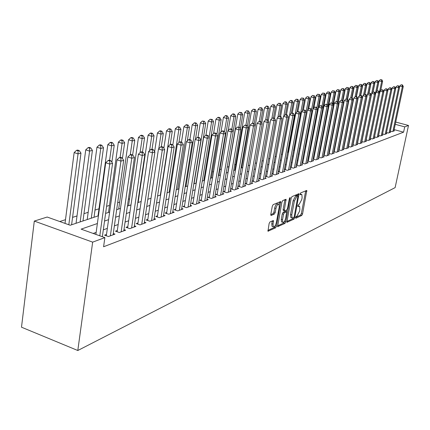 <?xml version="1.0" encoding="UTF-8"?>
<svg xmlns="http://www.w3.org/2000/svg" width="430" height="430" viewBox="0 0 430 430"><rect width="100%" height="100%" fill="white"/><g stroke="black" fill="none" stroke-linecap="round" stroke-linejoin="round"><path stroke-width="0.64" d="M295.609 217.564L295.835 218.257L301.763 215.457L302.553 213.952L306.8 190.442L300.661 192.919L300.097 193.978L300.156 194.677L301.855 194.494L302.113 197.66L301.747 199.558L299.183 204.4L298.409 204.744L297.845 205.809L297.899 206.491L299.629 206.292L299.871 209.388L299.511 211.275L296.947 216.134L296.173 216.494L295.609 217.564M298.855 193.699L291.997 196.607L291.169 198.155L286.875 222.321L293.948 219.15L294.76 217.618L299.022 193.758M269.997 221.923L269.121 223.541L267.971 231.222L275.598 227.819L276.452 226.223L280.758 201.557L273.174 204.615L272.303 206.228L270.798 214.403L271.185 215.457L274.34 214.054L275.205 212.452L275.947 208.437C276.807 205.239 277.828 203.863 279 204.309L279.237 207.007L276.345 222.6C275.463 225.825 274.437 227.201 273.26 226.734L273.045 224.127L273.448 220.536L269.997 221.923M404.721 126.866L403.582 132.171L103.592 246.75L104.872 237.618L92.654 242.133L77.803 350.509L395.116 187.625L408.5 125.469L404.721 126.866L395.256 124.324M284.94 223.406L277.592 226.691L281.908 202.116L282.757 200.536L286.063 199.294L284.364 209.835L284.719 210.872L286.702 209.985L287.536 208.426L289.39 198.552L290.153 197.499L285.773 221.842L284.94 223.406L283.703 223.003L277.484 225.933M390.332 131.096L392.235 131.618L394.487 130.784L393.918 130.629M386.484 132.494L388.424 133.026L390.719 132.177L390.139 132.015M382.566 133.918L384.544 134.461L386.882 133.596L386.29 133.434M382.275 135.299L391.848 89.505L390.865 89.763L388.199 89.085L378.567 135.369L380.582 135.923L382.969 135.042L382.367 134.875M374.487 136.847L376.546 137.417L378.981 136.514L378.362 136.348M370.332 138.358L372.434 138.938L374.912 138.019L374.283 137.847M366.091 139.895L368.236 140.492L370.762 139.556L370.123 139.379M361.759 141.465L363.952 142.072L366.532 141.121L365.876 140.938M357.346 143.061L359.582 143.69L362.21 142.717L361.544 142.529M352.837 144.695L355.121 145.34L357.808 144.346L357.126 144.152M348.236 146.361L350.568 147.022L353.31 146.006L352.611 145.813M343.532 148.065L345.919 148.742L348.719 147.705L348.004 147.501M338.733 149.801L341.167 150.495L344.027 149.436L343.301 149.231M333.831 151.575L336.319 152.29L339.243 151.209L338.496 150.995M328.816 153.386L331.363 154.123L334.346 153.016L333.589 152.8M323.693 155.241L326.3 155.993L329.353 154.864L328.574 154.639M318.458 157.133L321.124 157.907L324.241 156.756L323.446 156.525M313.104 159.068L315.83 159.863L319.017 158.686L318.205 158.45M307.627 161.046L310.417 161.868L313.68 160.659L312.846 160.417M302.021 163.072L304.875 163.916L308.213 162.68L307.364 162.427M296.286 165.142L299.21 166.007L302.629 164.744L301.752 164.486M290.417 167.259L293.411 168.151L296.91 166.861L296.012 166.593M284.407 169.425L287.476 170.35L291.056 169.022L290.137 168.748M279.344 171.253L278.264 171.651L281.392 172.597L285.058 171.242L284.123 170.957M273.109 173.532L272.002 173.94L275.168 174.897L278.919 173.51L277.957 173.22M266.724 175.87L265.589 176.284L268.782 177.257L272.631 175.838L271.647 175.537M260.182 178.262L259.021 178.686L262.241 179.675L266.186 178.219L265.176 177.907M253.474 180.713L252.281 181.148L255.533 182.159L259.58 180.659L258.543 180.342M246.594 183.228L245.369 183.674L248.653 184.701L252.802 183.164L251.738 182.836M239.531 185.808L238.279 186.271L241.595 187.308L245.852 185.733L244.761 185.394M232.291 188.458L231.001 188.931L234.355 189.985L238.725 188.372L237.596 188.018M224.858 191.178L223.535 191.662L226.916 192.737L231.404 191.076L230.249 190.71M217.22 193.968L215.865 194.468L219.284 195.559L223.89 193.855L222.702 193.478M209.378 196.838L207.98 197.349L211.436 198.461L216.166 196.709L214.946 196.316M201.315 199.783L199.885 200.31L203.374 201.444L208.238 199.644L206.98 199.235M193.032 202.815L191.554 203.352L195.08 204.508L200.084 202.659L198.789 202.234M184.508 205.927L182.992 206.486L186.555 207.658L191.699 205.76L190.366 205.32M175.741 209.136L174.182 209.706L177.778 210.904L183.072 208.948L181.702 208.491M166.716 212.436L165.109 213.022L168.748 214.242L174.198 212.226L172.785 211.753M157.423 215.833L155.768 216.435L159.444 217.682L165.061 215.607L163.604 215.113M147.85 219.332L146.146 219.956L149.86 221.224L155.649 219.085L154.144 218.574M137.987 222.939L136.229 223.578L139.987 224.879L145.947 222.675L144.394 222.138M127.817 226.658L126.001 227.32L129.801 228.642L135.95 226.368L134.348 225.814M117.32 230.496L115.45 231.179L119.287 232.528L125.635 230.184L123.98 229.604M106.495 234.452L104.56 235.162L108.441 236.538L114.993 234.119L113.278 233.511M403.582 132.171L394.133 129.618M349.391 141.922L349.106 142.024M344.736 143.582L344.403 143.706M339.99 145.281L339.603 145.421M335.137 147.017L334.696 147.173M330.175 148.785L329.686 148.963M325.107 150.597L324.564 150.79M319.931 152.446L319.323 152.661M314.636 154.338L313.964 154.58M309.218 156.273L308.487 156.536M303.677 158.251L302.881 158.536M298.012 160.277L297.141 160.589M292.212 162.352L291.271 162.685M286.272 164.47L285.257 164.835M280.188 166.641L279.091 167.033M273.958 168.866L272.781 169.291M267.578 171.151L266.31 171.602M261.037 173.483L259.677 173.973M254.329 175.881L252.878 176.402M247.449 178.337L245.901 178.891M240.397 180.858L238.736 181.449M233.151 183.443L231.388 184.078M225.718 186.104L223.837 186.776M218.085 188.829L216.086 189.544M210.243 191.629L208.115 192.393M202.186 194.51L199.923 195.317M193.898 197.472L191.5 198.327M185.378 200.514L182.831 201.423M176.606 203.648L173.908 204.61M167.582 206.868L164.722 207.894M158.288 210.189L155.257 211.275M148.715 213.608L145.507 214.758M138.847 217.134L135.45 218.349M128.672 220.767L125.071 222.057M118.18 224.519L114.364 225.879M107.344 228.389L103.313 229.83M96.159 232.383L93.181 233.447M348.585 145.937L348.3 146.044M343.93 147.641L343.597 147.764M339.173 149.377L338.792 149.522M334.32 151.156L333.879 151.312M329.358 152.967L328.864 153.15M324.285 154.822L323.736 155.02M319.103 156.719L318.496 156.939M313.803 158.654L313.137 158.901M308.385 160.637L307.654 160.906M302.844 162.664L302.043 162.954M297.173 164.738L296.302 165.055M291.368 166.856L290.427 167.2M285.429 169.033L284.407 169.404M317.759 137.767L317.157 137.96M312.422 139.497L312.035 139.626M242.59 162.174L242.052 162.346M235.807 164.373L234.71 164.733M228.857 166.63L227.169 167.179M221.418 169.049L219.87 169.549M213.576 171.591L212.452 171.957M205.524 174.209L204.841 174.429M139.137 195.763L138.766 195.881M129.543 198.875L128.376 199.257M119.664 202.084L117.659 202.734M109.489 205.389L106.586 206.33M98.997 208.792L94.998 210.093M88.177 212.307L83.963 213.678M77.018 215.93L72.568 217.376M65.5 219.671L59.77 221.531M98.438 215.801L70.197 225.25L47.187 217.042L34.298 221.074L21.5 327.198L77.803 350.509M34.298 221.074L92.654 242.133M97.379 223.53L81.109 229.142L104.872 237.618M350.552 136.154L350.262 136.251M345.903 137.756L345.569 137.874M341.157 139.395L340.77 139.53M336.308 141.067L335.873 141.217M331.353 142.776L330.863 142.948M326.289 144.528L325.746 144.716M321.119 146.313L320.511 146.523M315.824 148.135L315.158 148.366M310.417 150.005L309.686 150.258M304.881 151.914L304.085 152.193M299.215 153.87L298.35 154.171M293.421 155.87L292.481 156.198M287.487 157.917L286.471 158.267M281.408 160.014L280.312 160.395M275.184 162.164L274.001 162.572M268.804 164.368L267.535 164.803M262.268 166.625L260.908 167.093M255.56 168.936L254.108 169.436M248.685 171.307L247.137 171.844M241.633 173.742L239.978 174.317M234.393 176.241L232.63 176.848M226.965 178.805L225.083 179.455M219.332 181.439L217.327 182.132M211.49 184.148L209.362 184.878M203.428 186.926L201.17 187.706M195.145 189.786L192.748 190.614M186.625 192.726L184.078 193.607M177.853 195.752L175.155 196.687M168.829 198.87L165.969 199.859M159.535 202.078L156.504 203.121M149.957 205.384L146.743 206.491M140.089 208.786L136.686 209.964M129.908 212.302L126.307 213.543M119.411 215.924L115.595 217.241M108.57 219.666L104.533 221.058M408.5 125.469L395.734 122.055M105.603 213.409L109.639 212.054M116.67 209.706L120.481 208.426M127.382 206.12L130.989 204.916M137.767 202.648L141.169 201.509M147.829 199.283L151.043 198.208M157.584 196.016L160.621 195.005M167.055 192.85L169.915 191.893M176.241 189.775L178.945 188.872M185.163 186.792L187.711 185.937M193.833 183.889L196.23 183.089M202.256 181.073L204.519 180.321M210.447 178.332L212.576 177.622M218.413 175.671L220.413 174.999M226.164 173.075L228.045 172.446M233.71 170.554L235.473 169.963M241.058 168.098L242.713 167.539M248.212 165.7L249.766 165.184M255.183 163.368L256.635 162.884M261.977 161.094L263.337 160.643M268.605 158.88L269.873 158.455M275.071 156.719L276.248 156.321M281.376 154.606L282.467 154.241M287.53 152.548L288.541 152.209M293.534 150.538L294.475 150.226M299.398 148.576L300.269 148.285M305.128 146.662L305.929 146.393M310.729 144.786L311.46 144.544M316.2 142.959L316.867 142.738M321.549 141.169L322.151 140.965M326.779 139.422L327.321 139.239M331.89 137.707L332.379 137.546M336.894 136.036L337.33 135.891M341.791 134.397L342.173 134.268M346.58 132.795L346.913 132.682M351.272 131.225L351.557 131.129M299.033 206.104L297.866 205.712M301.274 194.317L300.108 193.93M295.646 217.386L300.565 215.075L301.355 213.57L305.708 190.769M297.63 195.698L297.92 194.086M286.767 221.563L292.733 218.757L293.378 217.806M293.658 217.671L294.227 216.602L297.99 195.806L296.99 196.134L294.378 201.036L291.766 214.85L292.002 217.929L293.658 217.671M296.786 195.456L297.818 195.779M291.411 217.741L290.777 217.537L290.535 214.457L293.147 200.649L295.759 195.752L296.587 195.397M283.413 210.496L283.117 209.442L284.934 199.611M286.686 209.99L286.353 211.753M284.579 221.213L285.773 221.842M282.521 219.682L282.73 222.272C283.859 222.697 284.853 221.343 285.703 218.209L286.633 211.839L284.375 212.694L283.537 214.264L282.521 219.682L281.279 219.278L281.489 221.869L282.064 222.057M286.423 211.775L285.122 211.399L286.364 211.797M281.279 219.278L282.29 213.861L283.133 212.296L285.122 211.399M283.703 223.003L284.536 221.445M272.625 226.524L271.997 226.32L271.787 223.718L272.298 220.869M278.398 204.121L277.737 203.911C276.56 203.465 275.539 204.836 274.679 208.034L275.947 208.437M270.76 214.672L273.072 213.651L273.937 212.049L274.679 208.034M279.145 204.529L279.624 201.874M267.858 230.458L274.345 227.411L275.243 225.589M380.684 90.655L382.614 81.281L381.646 81.512L379.088 80.861L376.933 91.348M381.458 79.84L380.437 79.582L381.458 79.84L381.646 81.512L379.459 92.149M381.845 79.749L382.614 81.281M379.088 80.861L380.437 79.582M392.896 131.37L402.34 86.731L403.27 86.489L393.832 131.026M399.47 87.338L399.733 86.075L402.34 86.731L402.136 85.043L402.507 84.946L401.093 84.78L402.136 85.043M401.093 84.78L399.733 86.075M403.27 86.489L402.507 84.946M376.82 91.461L378.717 82.205L377.733 82.442L375.148 81.786L373.036 92.127M377.545 80.754L376.513 80.496L377.545 80.754L377.733 82.442L375.438 93.622M377.938 80.663L378.717 82.205M375.148 81.786L376.513 80.496M372.88 92.273L374.745 83.157L373.74 83.393L371.138 82.732L369.037 93.068M373.552 81.689L372.509 81.426L373.552 81.689L373.74 83.393L364.909 126.662M373.955 81.598L374.745 83.157M371.138 82.732L372.509 81.426M357.518 143.109L367.381 94.514L368.854 93.117L370.402 93.288L368.854 93.117L370.692 84.119L369.671 84.361L367.048 83.694L364.93 94.148M369.483 82.641L368.435 82.377L369.483 82.641L369.671 84.361L367.661 94.245M369.891 82.544L370.692 84.119M367.048 83.694L368.435 82.377M364.726 94.181L366.564 85.102L365.521 85.35L362.877 84.678L360.722 95.379M365.333 83.614L364.274 83.345L365.333 83.614L365.521 85.35L363.549 95.105M365.753 83.517L366.564 85.102M362.877 84.678L364.274 83.345M389.096 132.773L398.588 87.725L399.535 87.473L390.053 132.424M395.686 88.386L395.965 87.059L398.588 87.725L398.384 86.016L398.766 85.919L397.336 85.753L398.384 86.016M397.336 85.753L395.965 87.059M399.535 87.473L398.766 85.919M385.226 134.208L394.767 88.736L395.729 88.478L386.204 133.848M391.827 89.462L392.117 88.059L394.767 88.736L394.563 87.01L394.95 86.914L393.504 86.742L394.563 87.01M393.504 86.742L392.117 88.059M395.729 88.478L394.95 86.914M381.281 135.665L390.865 89.763L390.666 88.026L391.058 87.924L389.596 87.752L390.666 88.026M389.596 87.752L388.199 89.085M391.848 89.505L391.058 87.924M377.26 137.154L386.887 90.816L387.892 90.553L378.271 136.778M374.519 136.858L384.2 90.128L386.887 90.816L386.688 89.058L387.091 88.951L385.613 88.784L386.688 89.058M385.613 88.784L384.2 90.128M387.892 90.553L387.091 88.951M360.496 95.326L362.356 86.107L361.286 86.36L358.62 85.677L356.427 96.642M361.103 84.603L360.039 84.328L361.103 84.603L361.286 86.36L359.356 95.976M361.533 84.506L362.356 86.107M358.62 85.677L360.039 84.328M373.159 138.67L382.834 91.886L383.856 91.617L374.191 138.288M370.397 138.374L380.12 91.192L382.834 91.886L382.635 90.112L383.044 90.004L381.55 89.832L382.635 90.112M381.55 89.832L380.12 91.192M383.856 91.617L383.044 90.004M356.169 96.578L358.056 87.129L356.97 87.387L354.282 86.699L352.046 97.932M356.787 85.613L355.712 85.339L356.787 85.613L356.97 87.387L355.078 96.863M357.223 85.511L358.056 87.129M354.282 86.699L355.712 85.339M368.972 140.218L378.696 92.982L379.738 92.703L370.026 139.825M366.188 139.922L375.96 92.278L378.696 92.982L378.497 91.187L378.916 91.079L377.4 90.907L378.497 91.187M377.4 90.907L375.96 92.278M379.738 92.703L378.916 91.079M351.751 97.857L353.675 88.171L352.568 88.44L349.853 87.736L347.558 99.341M352.385 86.645L351.299 86.365L352.385 86.645L352.568 88.44L350.703 97.803M352.831 86.543L353.675 88.171M349.853 87.736L351.299 86.365M364.704 141.792L374.471 94.095L375.535 93.815L365.779 141.395M361.899 141.502L371.713 93.385L374.471 94.095L374.277 92.283L374.702 92.17L373.17 91.998L374.277 92.283M373.17 91.998L371.713 93.385M375.535 93.815L374.702 92.17M347.241 99.169L349.203 89.241L348.074 89.51L345.338 88.8L342.925 101.071M347.892 87.698L346.8 87.414L347.892 87.698L348.074 89.51L346.204 98.97M348.348 87.591L349.203 89.241M345.338 88.8L346.8 87.414M360.351 143.405L370.165 95.234L371.251 94.949L361.447 142.996M369.967 93.401L370.165 95.234L367.381 94.514M371.251 94.949L370.402 93.288M333.481 153.338L343.554 102.27L342.624 100.507L340.958 100.324L342.624 100.507L344.64 90.327L343.484 90.601L340.732 89.886L338.19 102.851M343.307 88.768L342.205 88.483L343.307 88.768L343.484 90.601L341.592 100.233M343.769 88.661L344.64 90.327M340.732 89.886L342.205 88.483M337.867 102.243L339.985 91.434L338.802 91.719L336.023 90.993L333.358 104.678M338.625 89.865L337.512 89.574L338.625 89.865L338.802 91.719L336.873 101.598M339.098 89.752L339.985 91.434M336.023 90.993L337.512 89.574M333.003 104.006L335.228 92.568L334.024 92.858L331.218 92.122L321.742 141.104M333.847 90.983L332.729 90.692L333.847 90.983L334.024 92.858L332.051 103.001M334.33 90.87L335.228 92.568M331.218 92.122L332.729 90.692M328.031 105.818L330.369 93.724L329.138 94.019L326.311 93.278L316.797 142.76M328.966 92.127L327.837 91.832L328.966 92.127L329.138 94.019L327.128 104.431M329.461 92.009L330.369 93.724M326.311 93.278L327.837 91.832M322.957 107.677L325.408 94.906L324.15 95.207L321.301 94.455L318.92 106.919M323.978 93.294L322.839 92.993L323.978 93.294L324.15 95.207L322.075 106.038M324.483 93.176L325.408 94.906M321.301 94.455L322.839 92.993M311.073 144.674L320.339 96.116L319.055 96.422L316.179 95.659L313.846 107.946M318.888 94.487L317.732 94.181L318.888 94.487L319.055 96.422L316.862 107.919M319.399 94.364L320.339 96.116M316.179 95.659L317.732 94.181M305.859 146.42L315.158 97.352L313.846 97.664L310.944 96.89L308.665 108.989M313.68 95.707L312.519 95.395L313.68 95.707L313.846 97.664L311.54 109.854M314.206 95.584L315.158 97.352M310.944 96.89L312.519 95.395M307.746 109.86L309.863 98.61L308.52 98.932L305.596 98.147L303.365 110.048M308.358 96.949L307.187 96.637L308.358 96.949L308.52 98.932L306.096 111.838M308.896 96.825L309.863 98.61M305.596 98.147L307.187 96.637M302.376 110.988L304.451 99.9L303.075 100.228L300.124 99.438L297.893 111.456M302.913 98.223L301.731 97.906L302.913 98.223L303.075 100.228L293.701 150.484M303.462 98.094L304.451 99.9M300.124 99.438L301.731 97.906M296.888 112.133L298.914 101.222L297.506 101.555L294.529 100.749L292.271 113.009M297.35 99.529L297.909 99.394L296.157 99.206L297.35 99.529L297.506 101.555L288.1 152.36M297.909 99.394L298.914 101.222M294.529 100.749L296.157 99.206M291.271 113.3L293.249 102.571L291.814 102.91L288.804 102.098L286.498 114.708M291.653 100.862L292.228 100.727L291.029 100.4L290.454 100.534L291.653 100.862L291.814 102.91L282.376 154.273M292.228 100.727L293.249 102.571M288.804 102.098L290.454 100.534M285.498 114.654L287.455 103.953L285.982 104.302L282.951 103.474L280.591 116.455M285.826 102.222L286.418 102.087L285.203 101.754L284.617 101.894L285.826 102.222L285.982 104.302L283.832 116.095M286.418 102.087L287.455 103.953M282.951 103.474L284.617 101.894M355.906 145.05L365.763 96.395L366.871 96.105L357.024 144.63M353.046 144.754L362.958 95.67L365.763 96.395L365.57 94.546L366.011 94.428L364.446 94.251L365.57 94.546M364.446 94.251L362.958 95.67M366.871 96.105L366.011 94.428M351.369 146.727L361.275 97.583L362.404 97.287L352.514 146.302M348.488 146.431L358.443 96.847L361.275 97.583L361.076 95.713L361.533 95.594L359.948 95.417L361.076 95.713M359.948 95.417L358.443 96.847M362.404 97.287L361.533 95.594M346.736 148.436L356.685 98.798L357.841 98.492L347.902 148.006M343.828 148.146L353.831 98.051L356.685 98.798L356.491 96.9L356.954 96.782L355.352 96.605L356.491 96.9M355.352 96.605L353.831 98.051M357.841 98.492L356.954 96.782M342.006 150.188L351.998 100.034L353.18 99.722L343.199 149.748M339.071 149.898L349.117 99.276L351.998 100.034L351.81 98.121L352.283 97.997L350.654 97.82L351.81 98.121M350.654 97.82L349.117 99.276M353.18 99.722L352.283 97.997M337.174 151.973L347.214 101.303L348.418 100.98L338.394 151.521M334.212 151.688L344.306 100.534L347.214 101.303L347.021 99.362L347.504 99.239L345.86 99.056L347.021 99.362M345.86 99.056L344.306 100.534M348.418 100.98L347.504 99.239M343.554 102.27L342.318 102.593L339.388 101.813L329.251 153.51M332.239 153.8L342.318 102.593L342.129 100.636M340.958 100.324L339.388 101.813M327.192 155.665L337.319 103.915L338.577 103.582L328.466 155.192M324.177 155.38L334.357 103.125L337.319 103.915L337.131 101.931L337.636 101.802L335.948 101.62L337.131 101.931M335.948 101.62L334.357 103.125M338.577 103.582L337.636 101.802M322.038 157.568L332.202 105.269L333.492 104.925L323.338 157.09M318.99 157.289L329.219 104.469L332.202 105.269L332.019 103.259L332.535 103.125L330.826 102.942L332.019 103.259M330.826 102.942L329.219 104.469M333.492 104.925L332.535 103.125M316.765 159.519L326.972 106.651L328.289 106.301L318.092 159.03M313.69 159.24L323.957 105.839L326.972 106.651L326.789 104.619L327.316 104.485L325.585 104.296L326.789 104.619M325.585 104.296L323.957 105.839M328.289 106.301L327.316 104.485M311.374 161.513L321.624 108.064L322.973 107.704L312.734 161.008M308.272 161.234L318.582 107.242L321.624 108.064L321.441 106.011L321.984 105.866L320.226 105.683L321.441 106.011M320.226 105.683L318.582 107.242M322.973 107.704L321.984 105.866M305.854 163.55L316.147 109.51L317.528 109.145L307.246 163.04M302.725 163.276L313.078 108.677L316.147 109.51L315.969 107.43L316.523 107.285L314.738 107.097L315.969 107.43M314.738 107.097L313.078 108.677M317.528 109.145L316.523 107.285M300.215 165.636L310.541 110.988L311.954 110.618L301.634 165.115M297.055 165.367L307.445 110.144L310.541 110.988L310.369 108.887L310.933 108.742L309.127 108.548L310.369 108.887M309.127 108.548L307.445 110.144M311.954 110.618L310.933 108.742M279.559 116.191L281.521 105.366L280.016 105.721L276.952 104.882L274.528 118.374M279.865 103.619L280.467 103.48L278.64 103.286L279.865 103.619L280.016 105.721L277.914 117.336M280.467 103.48L281.521 105.366M276.952 104.882L278.64 103.286M273.448 117.944L275.447 106.812L273.91 107.177L270.819 106.328L268.25 120.712M273.76 105.049L274.378 104.904L272.523 104.71L273.76 105.049L273.91 107.177L271.857 118.605M274.378 104.904L275.447 106.812M270.819 106.328L272.523 104.71M267.186 119.766L269.228 108.29L267.653 108.666L264.531 107.806L261.822 123.12M267.508 106.511L268.137 106.366L266.896 106.022L266.261 106.167L267.508 106.511L267.653 108.666L265.659 119.895M268.137 106.366L269.228 108.29M264.531 107.806L266.261 106.167M260.774 121.642L262.859 109.811L261.241 110.193L258.097 109.322L244.622 186.19M261.101 108.011L261.752 107.86L259.844 107.661L261.101 108.011L261.241 110.193L259.263 121.437M261.752 107.86L262.859 109.811M258.097 109.322L259.844 107.661M294.437 167.775L304.805 112.509L306.251 112.122L295.894 167.238M291.244 167.506L301.677 111.649L304.805 112.509L304.633 110.376L305.214 110.225L303.381 110.037L304.633 110.376M303.381 110.037L301.677 111.649M306.251 112.122L305.214 110.225M288.525 169.957L298.931 114.057L300.414 113.67L290.013 169.409M285.305 169.694L295.775 113.192L298.931 114.057L298.759 111.902L299.355 111.746L297.495 111.558L298.759 111.902M297.495 111.558L295.775 113.192M300.414 113.67L299.355 111.746M282.467 172.199L292.911 115.648L294.432 115.251L283.993 171.635M279.215 171.935L289.723 114.767L292.911 115.648L292.744 113.466L293.351 113.305L291.47 113.111L292.744 113.466M291.47 113.111L289.723 114.767M294.432 115.251L293.351 113.305M276.264 174.494L286.745 117.282L288.299 116.869L277.834 173.913M272.98 174.236L283.526 116.385L286.745 117.282L286.579 115.068L287.202 114.907L285.294 114.708L286.579 115.068M285.294 114.708L283.526 116.385M288.299 116.869L287.202 114.907M254.168 123.749L256.334 111.365L254.678 111.762L251.496 110.87L241.59 167.915M254.538 109.548L255.205 109.392L253.27 109.193L254.538 109.548L254.678 111.762L252.689 123.136L251.975 123.319L254.039 123.523L252.684 123.136M255.205 109.392L256.334 111.365M251.496 110.87L253.27 109.193M269.911 176.843L280.425 118.949L282.021 118.529L271.513 176.246M266.595 176.59L277.173 118.046L280.425 118.949L280.263 116.707L280.903 116.541L278.962 116.347L280.263 116.707M278.962 116.347L277.173 118.046M282.021 118.529L280.903 116.541M247.352 126.2L249.642 112.961L247.943 113.364L244.734 112.461L234.807 170.183M247.814 111.123L248.492 110.962L246.53 110.763L247.814 111.123L247.943 113.364L245.917 125.108M248.492 110.962L249.642 112.961M244.734 112.461L246.53 110.763M263.397 179.251L273.942 120.663L275.576 120.233L265.041 178.643M260.048 179.004L270.658 119.744L273.942 120.663L273.786 118.39L274.442 118.218L272.469 118.024L273.786 118.39M272.469 118.024L270.658 119.744M275.576 120.233L274.442 118.218M240.359 128.726L242.783 114.595L241.042 115.009L237.801 114.095L227.857 172.511M240.913 112.735L241.612 112.574L239.618 112.37L240.913 112.735L241.042 115.009L238.967 127.135M241.612 112.574L242.783 114.595M237.801 114.095L239.618 112.37M256.721 181.718L267.293 122.421L268.97 121.975L258.403 181.095M253.334 181.476L263.982 121.486L267.293 122.421L267.143 120.115L267.815 119.943L265.815 119.744L267.143 120.115M265.815 119.744L263.982 121.486M268.97 121.975L267.815 119.943M233.189 131.338L235.753 116.267L233.963 116.697L230.69 115.767L228.196 130.569M233.839 114.391L234.554 114.224L233.248 113.853L232.533 114.025L233.839 114.391L233.963 116.697L231.84 129.22M234.554 114.224L235.753 116.267M230.69 115.767L232.533 114.025M249.873 184.25L260.473 124.222L262.198 123.77L251.598 183.61M246.454 184.013L257.124 123.27L260.473 124.222L260.322 121.889L261.015 121.706L258.984 121.507L260.322 121.889M258.984 121.507L257.124 123.27M262.198 123.77L261.015 121.706M218.87 175.515L228.534 117.987L226.701 118.427L223.396 117.481L220.972 132.042M226.583 116.089L227.314 115.923L225.997 115.546L225.261 115.718L226.583 116.089L226.701 118.427L224.471 131.736M227.314 115.923L228.534 117.987M223.396 117.481L225.261 115.718M254.039 123.523L255.243 125.603L253.474 126.071L250.093 125.108L239.392 186.62M242.848 186.846L253.474 126.071L253.329 123.706M251.975 123.319L250.093 125.108M211.447 177.999L221.127 119.755L219.246 120.201L215.908 119.244L213.554 133.542M219.133 117.836L219.886 117.659L218.553 117.277L217.795 117.454L219.133 117.836L219.246 120.201L216.881 134.466M219.886 117.659L221.127 119.755M215.908 119.244L217.795 117.454M235.635 189.512L246.288 127.973L248.105 127.49L237.457 188.84M232.146 189.291L242.875 126.99L246.288 127.973L246.148 125.571L246.874 125.383L244.783 125.178L246.148 125.571M244.783 125.178L242.875 126.99M248.105 127.49L246.874 125.383M203.836 180.546L213.522 121.566L211.592 122.023L208.222 121.05L205.916 135.224M211.485 119.626L212.259 119.443L210.136 119.239L211.485 119.626L211.592 122.023L209.093 137.288M212.259 119.443L213.522 121.566M208.222 121.05L210.136 119.239M228.233 192.248L238.908 129.924L240.773 129.43L230.104 191.56M224.707 192.033L235.457 128.925L238.908 129.924L238.774 127.484L239.521 127.291L237.392 127.092L238.774 127.484M237.392 127.092L235.457 128.925M240.773 129.43L239.521 127.291M196.021 183.158L205.717 123.426L203.729 123.899L200.326 122.91L198.02 137.267M203.626 121.464L204.422 121.276L202.267 121.072L203.626 121.464L203.729 123.899L194.037 183.825M204.422 121.276L205.717 123.426M200.326 122.91L202.267 121.072M220.633 195.059L231.324 131.924L233.237 131.419L222.552 194.349M217.069 194.854L227.841 130.913L231.324 131.924L231.195 129.457L231.963 129.258L230.571 128.855L229.803 129.054L231.195 129.457M229.803 129.054L227.841 130.913M233.237 131.419L231.963 129.258M195.483 139.132L197.692 125.334L195.655 125.823L192.215 124.818L189.861 139.637M195.559 123.356L196.376 123.163L195 122.76L194.183 122.953L195.559 123.356L195.655 125.823L185.953 186.529M196.376 123.163L197.692 125.334M192.215 124.818L194.183 122.953M212.823 197.945L223.53 133.988L225.497 133.467L214.796 197.22M209.227 197.746L220.009 132.956L223.53 133.988L223.406 131.478L224.197 131.274L222.788 130.865L221.998 131.069L223.406 131.478M221.998 131.069L220.009 132.956M225.497 133.467L224.197 131.274M187.303 140.857L189.447 127.301L187.351 127.801L183.879 126.775L181.471 142.136M187.265 125.297L188.103 125.098L186.717 124.689L185.873 124.888L187.265 125.297L187.351 127.801L177.654 189.302M188.103 125.098L189.447 127.301M183.879 126.775L185.873 124.888M204.798 200.912L215.516 136.1L217.542 135.568L206.825 200.165M201.159 200.724L211.958 135.052L215.516 136.1L215.403 133.558L216.209 133.348L214.79 132.929L213.979 133.139L215.403 133.558M213.979 133.139L211.958 135.052M217.542 135.568L216.209 133.348M178.896 142.626L180.971 129.317L178.815 129.833L175.311 128.79L172.822 144.899M178.735 127.291L179.6 127.092L178.197 126.673L177.332 126.877L178.735 127.291L178.815 129.833L169.124 192.156M179.6 127.092L180.971 129.317M175.311 128.79L177.332 126.877M196.548 203.965L207.276 138.283L209.362 137.729L198.633 203.197M192.871 203.782L203.68 137.213L207.276 138.283L207.163 135.697L208.002 135.482L206.561 135.058L205.728 135.273L207.163 135.697M205.728 135.273L203.68 137.213M209.362 137.729L208.002 135.482M170.248 144.442L172.258 131.397L170.038 131.924L166.496 130.865L163.851 148.221M169.963 129.344L170.85 129.134L169.436 128.715L168.544 128.925L169.963 129.344L170.038 131.924L160.352 195.091M170.85 129.134L172.258 131.397M166.496 130.865L168.544 128.925M188.066 207.104L198.794 140.524L200.939 139.954L190.205 206.309M184.346 206.932L195.161 139.433L198.794 140.524L198.692 137.901L199.552 137.675L198.096 137.245L197.236 137.466L198.692 137.901M197.236 137.466L195.161 139.433M200.939 139.954L199.552 137.675M161.282 146.759L163.287 133.531L161.003 134.079L157.423 132.999L154.623 151.666M160.938 131.456L161.852 131.241L160.422 130.817L159.503 131.026L160.938 131.456L161.003 134.079L158.794 148.699M161.852 131.241L163.287 133.531M157.423 132.999L159.503 131.026M179.331 210.329L190.065 142.83L192.275 142.244L181.541 209.512M175.58 210.168L186.394 141.723L190.065 142.83L189.969 140.164L190.855 139.938L189.383 139.497L188.501 139.723L189.969 140.164M188.501 139.723L186.394 141.723M192.275 142.244L190.855 139.938M152.032 149.269L154.053 135.735L151.704 136.294L148.087 135.197L138.143 202.525M151.645 133.633L152.585 133.413L151.14 132.977L150.199 133.198L151.645 133.633L151.704 136.294L149.565 150.65M152.585 133.413L154.053 135.735M148.087 135.197L150.199 133.198M170.345 213.651L181.078 145.206L183.347 144.604L172.618 212.812M166.55 213.506L177.359 144.077L181.078 145.206L180.987 142.502L181.895 142.266L180.412 141.814L179.503 142.05L180.987 142.502M179.503 142.05L177.359 144.077M183.347 144.604L181.895 142.266M142.475 152.07L144.544 137.998L142.12 138.573L138.465 137.46L128.548 205.728M142.077 135.875L143.045 135.643L141.583 135.203L140.61 135.428L142.077 135.875L142.12 138.573L140.062 152.65M143.045 135.643L144.544 137.998M138.465 137.46L140.61 135.428M161.094 217.075L171.812 147.651L174.155 147.033L163.432 216.209M157.256 216.94L168.06 146.506L171.812 147.651L171.731 144.905L172.672 144.663L171.172 144.206L170.232 144.448L171.731 144.905M170.232 144.448L168.06 146.506M174.155 147.033L172.672 144.663M132.633 154.967L134.751 140.33L132.252 140.927L128.559 139.788L118.675 209.034M132.214 138.18L133.214 137.944L131.736 137.493L130.736 137.729L132.214 138.18L132.252 140.927L130.263 154.778M133.214 137.944L134.751 140.33M128.559 139.788L130.736 137.729M151.559 220.595L162.266 150.177L164.679 149.538L153.972 219.708M147.678 220.477L158.471 149.006L162.266 150.177L162.196 147.382L163.163 147.13L161.642 146.668L160.675 146.915L162.196 147.382M160.675 146.915L158.471 149.006M164.679 149.538L163.163 147.13M122.426 158.45L124.652 142.738L122.082 143.351L118.347 142.19L108.5 212.436M122.05 140.562L123.082 140.32L121.588 139.857L120.556 140.099L122.05 140.562L122.082 143.351L120.094 157.401M123.082 140.32L124.652 142.738M118.347 142.19L120.556 140.099M141.733 224.229L152.419 152.779L154.907 152.118L144.222 223.31M137.81 224.127L148.581 151.586L152.419 152.779L152.36 149.936L153.354 149.678L151.822 149.205L150.823 149.463L152.36 149.936M150.823 149.463L148.581 151.586M154.907 152.118L153.354 149.678M111.875 162.228L114.24 145.216L111.59 145.851L107.812 144.668L98.013 215.946M111.569 143.013L112.633 142.765L111.128 142.292L110.064 142.54L111.569 143.013L111.59 145.851L109.585 160.304M112.633 142.765L114.24 145.216M107.812 144.668L110.064 142.54M131.607 227.975L142.26 155.461L144.829 154.784L134.165 227.029M127.635 227.889L138.379 154.246L142.26 155.461L142.206 152.575L143.238 152.306L141.685 151.822L140.658 152.091L142.206 152.575M140.658 152.091L138.379 154.246M144.829 154.784L143.238 152.306M94.014 217.284L103.501 147.775L100.765 148.431L96.949 147.221L87.204 219.563M100.76 145.544L101.856 145.286L100.33 144.808L99.233 145.066L100.76 145.544L100.765 148.431L91.289 218.193M101.856 145.286L103.501 147.775M96.949 147.221L99.233 145.066M121.153 231.84L131.773 158.235L134.429 157.53L123.797 230.862M117.137 231.77L127.85 156.993L131.773 158.235L131.736 155.294L132.795 155.02L131.231 154.526L130.166 154.8L131.736 155.294M130.166 154.8L127.85 156.993M134.429 157.53L132.795 155.02M82.985 220.972L92.412 150.419L89.585 151.091L85.731 149.86L76.045 223.294M89.596 148.156L90.725 147.893L89.187 147.404L88.053 147.667L89.596 148.156L89.585 151.091L80.173 221.912M90.725 147.893L92.412 150.419M85.731 149.86L88.053 147.667M110.365 235.828L120.943 161.094L123.684 160.374L113.095 234.818M106.307 235.78L116.976 159.831L120.943 161.094L120.916 158.106L122.012 157.821L120.427 157.315L119.33 157.6L120.916 158.106M119.33 157.6L116.976 159.831M123.684 160.374L122.012 157.821M71.6 224.782L80.964 153.144L78.045 153.843L74.148 152.585L65.016 223.401M78.067 150.855L79.233 150.581L77.68 150.081L76.508 150.355L78.067 150.855L78.045 153.843L68.827 224.761M79.233 150.581L80.964 153.144M74.148 152.585L76.508 150.355M99.798 235.812L109.752 164.05L112.585 163.303L102.351 236.72M95.879 234.409L105.737 162.76L109.752 164.05L109.736 161.008L110.87 160.718L109.268 160.202L108.129 160.498L109.736 161.008M108.129 160.498L105.737 162.76M112.585 163.303L110.87 160.718M297.839 205.852L298.845 206.169M300.086 194.059L301.097 194.371M305.671 191.06L306.88 191.431M301.355 213.57L302.553 213.952M300.565 215.075L301.763 215.457M297.882 194.376L299.108 194.758M293.948 217.36L294.76 217.618M292.733 218.757L293.948 219.15M286.832 222.267L287.143 222.364M295.759 195.752L296.99 196.134M293.147 200.649L294.378 201.036M290.535 214.457L291.766 214.85M277.554 226.631L277.882 226.739M284.896 199.912L286.149 200.299M283.117 209.442L284.364 209.835M289.562 197.999L290.212 198.203M283.133 212.296L284.375 212.694M282.29 213.861L283.537 214.264M272.265 221.111L273.528 221.52M271.787 223.718L273.045 224.127M273.937 212.049L275.205 212.452M273.072 213.651L274.34 214.054M270.852 215.355L271.185 215.457M279.581 202.175L280.844 202.573M275.2 225.814L276.452 226.223M274.345 227.411L275.598 227.819M267.933 231.163L268.277 231.275M296.759 195.43L297.856 195.768M290.777 217.537L292.002 217.929M283.198 210.426L284.445 210.824M281.489 221.869L282.73 222.272M271.997 226.32L273.26 226.734"/></g></svg>
